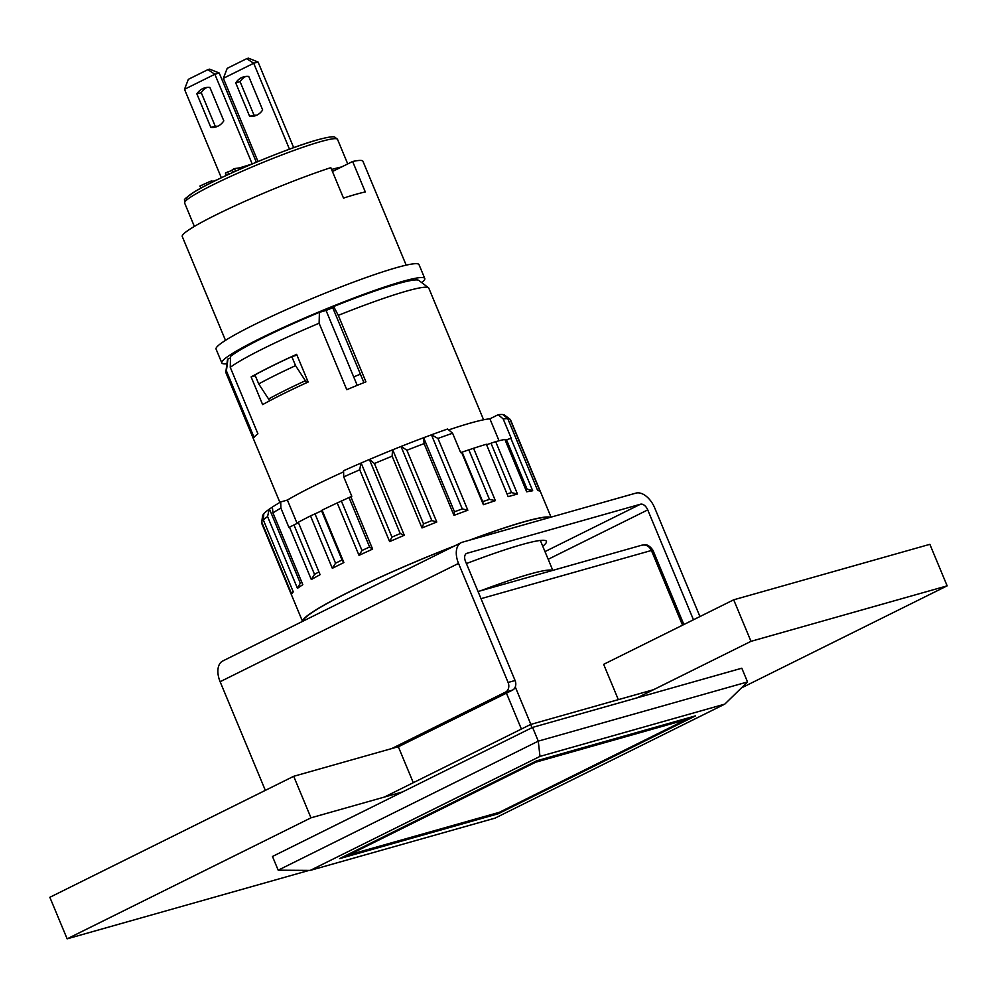 <?xml version="1.0" encoding="UTF-8"?>
<svg xmlns="http://www.w3.org/2000/svg" width="997" height="997" viewBox="0 0 997 997"><rect width="100%" height="100%" fill="white"/><g stroke="black" fill="none" stroke-linecap="round" stroke-linejoin="round"><path stroke-width="1.5" d="M637.195 697.813L750.978 641.333L733.692 599.808L603.646 664.338L618.339 699.657M750.978 641.333L947.15 585.85L741.332 687.992M733.692 599.808L929.865 544.325L947.15 585.85M309.07 870.406L67.135 938.838L310.977 817.827L402.526 791.93M310.977 817.827L293.691 776.302L49.85 897.3L67.135 938.838M293.691 776.302L398.314 746.703L413.294 782.695M539.975 756.399L310.229 870.406L495.06 818.126L724.807 704.119L539.975 756.399L538.28 741.132L747.526 681.948L741.818 668.214L532.572 727.399L272.48 856.473L278.188 870.194L538.28 741.132L532.572 727.399M498.238 813.764L339.553 858.641L536.797 760.761L695.47 715.883L498.238 813.764L497.839 812.804M278.188 870.194L310.229 870.406M747.526 681.948L724.807 704.119M481.015 598.674L651.415 550.481C649.246 546.144 646.019 544.399 641.719 545.222L641.694 545.222C642.392 545.907 646.729 541.458 652.948 550.269A7.527 0.673 157.4 0 0 651.415 550.481L682.521 625.194M384.269 797.102L530.653 724.458L653.521 689.7M531.999 727.685L530.653 724.458M279.895 502.413L225.883 372.641A109.907 9.771 -22.6 0 1 225.821 372.118A109.907 9.771 -22.6 0 1 226.394 370.884L254.061 437.347A109.907 9.771 -22.6 0 1 257.911 433.795L230.257 367.345A109.907 9.771 -22.6 0 1 319.115 323.24L346.782 389.702A109.907 9.771 -22.6 0 1 365.936 381.826L338.282 315.364A109.907 9.771 -22.6 0 1 428.486 287.759A109.907 9.771 -22.6 0 1 428.81 288.158L483.595 419.787M251.119 376.928L262.647 404.62A109.907 9.771 157.4 0 1 308.16 382.038L296.632 354.346A109.907 9.771 157.4 0 0 251.119 376.928L255.307 375.744M363.93 382.636L332.749 307.737L333.646 306.515A103.825 9.235 -22.6 0 1 418.852 280.419L428.486 287.759M357.213 385.353L326.044 310.453L319.401 312.335L319.115 323.24M230.257 367.345L230.531 356.428A103.825 9.235 -22.6 0 1 319.401 312.335M338.282 315.364L333.646 306.515M225.821 372.118L227.403 360.116A103.825 9.235 -22.6 0 1 227.952 358.957L230.494 357.935M227.952 358.957L226.394 370.884M480.492 590.822A115.926 10.306 -22.6 0 1 552.301 570.371L552.512 570.458M269.726 400.744L258.709 383.92A109.147 9.708 -22.6 0 1 295.561 365.637L306.677 382.711M296.981 355.169L291.809 356.639A109.147 9.708 157.4 0 0 254.97 374.922L258.709 383.92M291.809 356.639L295.561 365.637M225.496 340.363L182.252 236.488A97.856 8.711 157.4 0 1 232.949 206.765A97.856 8.711 157.4 0 1 330.83 167.658L343.504 198.116A97.856 8.711 -22.6 0 1 355.717 194.378A97.856 8.711 -22.6 0 1 365.301 191.947L352.626 161.489A97.856 8.711 157.4 0 1 362.945 161.265L406.178 265.152M332.425 171.509L352.626 161.489M332.749 307.737A94.852 8.437 157.4 0 0 326.044 310.453M360.403 374.187A94.852 8.437 157.4 0 0 353.698 376.903M341.535 166.985A82.801 7.365 157.4 0 0 332.2 169.303A82.801 7.365 157.4 0 0 331.577 169.478M421.793 282.662A109.907 9.771 157.4 0 0 424.772 278.475L419.014 264.629A109.907 9.771 157.4 0 0 396.656 267.607A109.907 9.771 157.4 0 0 282.039 311.587A109.907 9.771 157.4 0 0 216.075 349.1L221.845 362.945A109.907 9.771 157.4 0 0 226.917 363.78M424.772 278.475A109.907 9.771 157.4 0 0 402.427 281.453A109.907 9.771 157.4 0 0 287.809 325.433A109.907 9.771 157.4 0 0 221.845 362.945M268.928 398.825A103.127 9.172 -22.6 0 1 305.78 380.542M216.872 179.921L212.274 181.591M200.808 188.171L199.923 186.028L210.442 181.292L211.962 180.856L212.473 182.09M240.265 169.104L239.741 167.832L251.954 164.056M239.741 167.832L234.469 168.593L235.554 171.197M234.469 168.593L232.201 169.714L233.248 172.244M232.451 170.325L227.677 171.97L228.662 174.338M227.677 171.97L225.397 173.092L226.369 175.397M207.862 69.653L214.854 74.252L219.215 73.018L209.607 69.154L207.862 69.653L188.358 79.324L184.507 89.306L214.854 74.252L252.191 163.957M207.052 87.412A20.326 16.226 -105.8 0 0 201.232 92.646L215.19 126.17A20.326 16.226 -105.8 0 0 217.944 126.17M219.215 73.018L256.341 162.212M196.87 93.88L210.828 127.404A20.326 16.226 -105.8 0 0 215.813 126.98A20.326 16.226 -105.8 0 0 223.802 120.861L209.881 87.424A20.326 16.226 -105.8 0 0 204.809 87.836A20.326 16.226 -105.8 0 0 196.87 93.88L201.232 92.646M221.334 177.765L184.507 89.306M215.19 126.17L210.828 127.404M246.708 58.661L253.699 63.26L223.353 78.327L227.204 68.344L246.708 58.661L248.452 58.162L258.061 62.026L253.699 63.26L289.466 149.176M248.727 76.433L262.672 109.957A20.326 16.226 74.2 0 1 254.783 115.926A20.326 16.226 74.2 0 1 249.636 116.337L235.716 82.888A20.326 16.226 74.2 0 1 243.654 76.844A20.326 16.226 74.2 0 1 248.727 76.433M223.353 78.327L257.986 161.526M256.914 115.129A20.326 16.226 74.2 0 1 253.998 115.104L240.078 81.654A20.326 16.226 74.2 0 1 245.885 76.42M293.691 147.643L258.061 62.026M249.636 116.337L253.998 115.104M235.716 82.888L240.078 81.654M693.463 619.773L647.738 509.903A7.527 4.487 63.6 0 0 640.498 504.208L466.995 553.285A7.527 4.487 63.6 0 0 466.521 553.46A7.527 4.487 63.6 0 0 465.512 561.436L515.075 680.502L508.096 682.471L458.533 563.417A19.566 11.652 -116.4 0 1 461.175 542.667A19.566 11.652 -116.4 0 1 462.384 542.206L635.887 493.129A19.566 11.652 -116.4 0 1 654.705 507.922L699.931 616.557M466.397 563.579A121.198 10.78 -22.6 0 1 545.608 540.623A121.198 10.78 -22.6 0 1 542.767 546.256M398.339 746.778L512.533 690.111A7.527 6.007 -105.8 0 0 515.075 680.502M391.771 748.548L505.566 692.08A7.527 6.007 74.2 0 0 508.096 682.471M265.339 790.359L220.125 681.724A19.566 11.652 -116.4 0 1 222.755 660.986L461.175 542.667M302.565 621.38A134.745 11.989 -22.6 0 1 349.012 591.981A134.745 11.989 -22.6 0 1 455.031 545.72M469.55 540.175A134.745 11.989 -22.6 0 1 550.431 517.306M332.325 568.29L343.89 562.545L342.046 559.978L321.595 510.838L310.516 515.898L332.325 568.29L335.553 563.205L342.046 559.978M310.516 515.898A134.745 11.989 157.4 0 0 298.277 522.278L320.087 574.658L311.313 579.531L289.504 527.139A134.745 11.989 157.4 0 0 288.943 527.475L280.88 508.084A134.745 11.989 -22.6 0 0 272.941 512.882L302.814 584.653L297.442 588.317L267.57 516.546A134.745 11.989 -22.6 0 0 263.382 520.06L293.255 591.832L291.66 594.038L261.787 522.266A134.745 11.989 -22.6 0 0 261.65 522.752A134.745 11.989 -22.6 0 0 261.725 523.4L302.527 621.405M473.55 448.276L461.561 452.302L483.371 504.694L495.359 500.656L473.55 448.276A134.745 11.989 157.4 0 1 486.362 444.263L508.158 496.656L517.48 494.014L495.671 441.634A134.745 11.989 157.4 0 1 504.868 439.415L526.678 491.795L532.685 490.736L510.875 438.356A134.745 11.989 157.4 0 1 511.237 438.306L503.173 418.927A134.745 11.989 -22.6 0 1 507.785 418.69L537.657 490.462L539.938 491.047L510.053 419.276A134.745 11.989 -22.6 0 1 510.128 419.326A134.745 11.989 -22.6 0 1 510.526 419.824L551.029 517.131M461.561 452.302A134.745 11.989 157.4 0 0 460.664 452.613L452.601 433.221A134.745 11.989 -22.6 0 0 437.957 438.443L467.83 510.215L462.272 508.906L431.439 434.829L423.551 437.745L424.099 443.59L453.971 515.362L467.83 510.215M350.807 496.718L337.223 502.949L359.02 555.341L372.616 549.11L350.807 496.718A134.745 11.989 157.4 0 1 351.804 496.282L343.728 476.89A134.745 11.989 -22.6 0 1 359.743 469.811L389.615 541.583L404.296 535.289L374.423 463.518A134.745 11.989 -22.6 0 1 392.12 456.177L421.993 527.949L436.773 522.029L406.888 450.258A134.745 11.989 -22.6 0 1 424.099 443.59M337.223 502.949A134.745 11.989 157.4 0 0 322.093 510.152L343.89 562.545M322.093 510.152L321.595 510.838M298.477 522.74L289.504 527.139M272.941 512.882L272.393 507.037A131.268 11.677 -22.6 0 1 280.705 501.952L287.385 500.058A120.45 10.718 -22.6 0 1 343.591 471.855M343.728 476.89L343.554 470.758A131.268 11.677 -22.6 0 1 360.939 463.094L359.743 469.811M374.423 463.518L369.551 459.405L360.939 463.094M369.551 459.405A131.268 11.677 -22.6 0 1 392.544 449.871L392.12 456.177M406.888 450.258L401.205 446.394L392.544 449.871M401.205 446.394A131.268 11.677 -22.6 0 1 423.551 437.745M437.957 438.443L431.439 434.829M431.676 434.717A131.268 11.677 -22.6 0 1 447.641 429.009L452.601 433.221M448.7 429.894A120.45 10.718 -22.6 0 1 489.901 418.827L498.213 414.702A131.268 11.677 -22.6 0 1 502.912 414.578L507.785 418.69M510.053 419.276L503.136 414.752M504.245 414.926A131.268 11.677 -22.6 0 1 504.619 415.138L510.128 419.326M261.65 522.752L262.56 515.898A131.268 11.677 -22.6 0 1 262.859 515.05L261.787 522.266M263.781 513.953L262.859 515.05M263.382 520.06L263.794 513.754A131.268 11.677 -22.6 0 1 269.24 509.18L267.57 516.546M272.393 507.087L269.24 509.18M280.705 501.952L280.88 508.084M503.173 418.927L498.213 414.702M510.875 438.356L505.205 440.188M495.671 441.634L486.561 444.749M303.25 621.044A133.997 11.914 -22.6 0 1 349.448 591.857A133.997 11.914 -22.6 0 1 454.345 546.057M470.397 539.938A133.997 11.914 -22.6 0 1 549.584 517.543M297.143 523.487L287.385 500.058M499.036 440.761L489.901 418.827M315.089 514.066L335.553 563.205M349.149 497.852L369.6 547.004L372.616 549.11M341.51 501.354L361.973 550.506L369.6 547.004M361.973 550.506L359.02 555.341M369.401 459.492L400.221 533.557L404.296 535.289M361.151 463.032L391.983 537.096L400.221 533.557M391.983 537.096L389.615 541.583M401.006 446.494L431.838 520.559L436.773 522.029M392.706 449.821L423.538 523.886L431.838 520.559M423.538 523.886L421.993 527.949M423.65 437.733L454.482 511.797L462.272 508.906M454.482 511.797L453.971 515.362M469.001 450.22L489.452 499.372L495.359 500.656M462.259 452.488L482.722 501.628L489.452 499.372M482.722 501.628L483.371 504.694M491.097 443.466L511.548 492.618L517.48 494.014M507.012 493.889L511.548 492.618M506.576 439.951L527.039 489.091L532.685 490.736M525.656 489.34L527.039 489.091M504.033 414.989L504.37 415.799M539.938 491.047L537.508 490.1M263.071 514.951L263.632 516.296M292.956 591.121L291.66 594.038M269.477 509.081L300.309 583.145L301.767 582.148M300.309 583.145L297.442 588.317M294.065 525.195L314.516 574.347L318.928 571.892M314.516 574.347L311.313 579.531M521.394 729.056L506.439 693.139M530.865 724.395L515.275 686.958M499.273 812.343L349.05 854.828L535.763 762.182L685.973 719.684L499.273 812.343A4.511 3.602 74.2 0 1 498.762 812.543A4.511 4.511 0 0 0 499.547 812.243A4.511 2.692 -116.4 0 1 499.273 812.343M346.62 855.139A4.511 4.511 0 0 0 348.551 855.027A4.511 3.602 -105.8 0 0 349.05 854.828A4.511 2.692 -116.4 0 1 347.567 854.666M534.28 762.02A4.511 2.692 63.6 0 0 535.763 762.182A4.511 3.602 -105.8 0 0 537.258 760.636M499.796 812.081A4.511 2.692 -116.4 0 1 499.547 812.243L686.26 719.585A4.511 4.511 0 0 0 688.042 717.977M687.469 718.152A4.511 3.602 74.2 0 1 685.973 719.684A4.511 2.692 63.6 0 0 686.26 719.585M317.358 139.916A79.797 7.104 157.4 0 0 230.02 173.727A79.797 7.104 157.4 0 0 187.112 199.649M320.673 141.611A82.801 7.365 157.4 0 0 234.32 174.749A82.801 7.365 157.4 0 0 184.619 203.014C186.19 198.067 179.448 202.553 194.241 191.96C216.461 177.927 286.999 148.129 317.694 139.792C333.758 135.467 334.369 137.088 334.793 137.088L337.522 139.368A82.801 7.365 157.4 0 0 320.673 141.611M210.442 181.292L211.065 182.787M548.188 559.292L647.738 509.903M544.985 551.603L640.498 504.208M466.098 553.721L466.995 553.285M512.533 690.111L505.566 692.08M220.125 681.724L458.533 563.417M683.867 624.533L652.948 550.269M478.037 591.52L641.719 545.222M552.799 570.371L540.349 540.449M348.551 855.027L498.762 812.543M184.619 203.014L194.365 226.419M337.522 139.368L347.741 163.919"/></g></svg>
